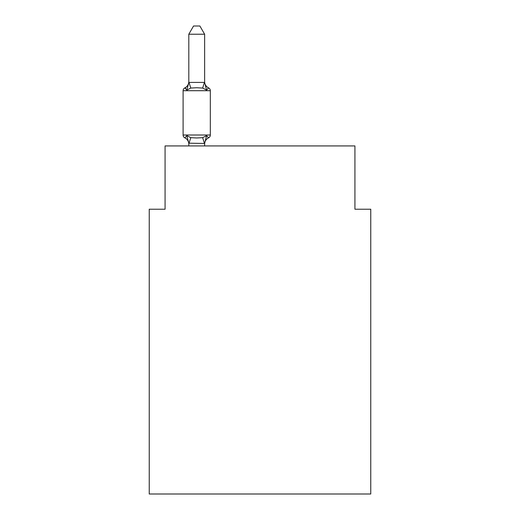 <?xml version="1.0" encoding="UTF-8"?>
<svg xmlns="http://www.w3.org/2000/svg" width="520" height="520" viewBox="0 0 520 520"><rect width="100%" height="100%" fill="white"/><g stroke="black" fill="none" stroke-linecap="round" stroke-linejoin="round"><path stroke-width="0.78" d="M370.754 494L370.754 209.216L354.926 209.216L354.926 145.925L165.074 145.925L165.074 209.216L149.247 209.216L149.247 494L370.754 494M188.806 144.118L188.806 144.118A6.962 6.962 0 0 0 184.886 137.859A3.166 3.166 0 0 1 183.105 135.012A3.166 3.166 0 0 0 184.886 137.859L186.823 135.629L184.886 137.859A3.166 3.166 0 0 1 183.105 135.012A3.166 3.166 0 0 0 184.886 137.859A3.166 3.166 0 0 1 183.105 135.012A3.166 3.166 0 0 0 184.886 137.859L186.823 135.629L184.886 137.859A3.166 3.166 0 0 1 183.105 135.012A3.166 3.166 0 0 0 184.886 137.859L186.823 135.629L184.886 137.859A3.166 3.166 0 0 1 183.105 135.012A3.166 3.166 0 0 0 184.886 137.859L186.823 135.629L184.886 137.859A3.166 3.166 0 0 1 183.105 135.012A3.166 3.166 0 0 0 184.886 137.859A3.166 3.166 0 0 1 183.105 135.012A3.166 3.166 0 0 0 184.886 137.859L186.823 135.629L184.886 137.859A3.166 3.166 0 0 1 183.105 135.012A3.166 3.166 0 0 0 184.886 137.859L186.823 135.629L184.886 137.859A3.166 3.166 0 0 1 183.105 135.012A3.166 3.166 0 0 0 184.886 137.859A3.166 3.166 0 0 1 183.105 135.012A3.166 3.166 0 0 0 184.886 137.859A3.166 3.166 0 0 1 183.105 135.012A3.166 3.166 0 0 0 184.886 137.859L186.823 135.629L184.886 137.859A3.166 3.166 0 0 1 183.105 135.012A3.166 3.166 0 0 0 184.886 137.859L186.823 135.629L184.886 137.859A3.166 3.166 0 0 1 183.105 135.012A3.166 3.166 0 0 0 184.886 137.859A3.166 3.166 0 0 1 183.105 135.012A3.166 3.166 0 0 0 184.886 137.859A3.166 3.166 0 0 1 183.105 135.012A3.166 3.166 0 0 0 184.886 137.859L186.823 135.629L184.886 137.859A3.166 3.166 0 0 1 183.105 135.012A3.166 3.166 0 0 0 184.886 137.859L186.823 135.629L184.886 137.859A3.166 3.166 0 0 1 183.105 135.012A3.166 3.166 0 0 0 184.886 137.859A3.166 3.166 0 0 1 183.105 135.012A3.166 3.166 0 0 0 184.886 137.859L186.823 135.629L184.886 137.859A3.166 3.166 0 0 1 183.105 135.012A3.166 3.166 0 0 0 184.886 137.859L186.823 135.629L184.886 137.859A3.166 3.166 0 0 1 183.105 135.012A3.166 3.166 0 0 0 184.886 137.859L186.823 135.629L184.886 137.859A3.166 3.166 0 0 1 183.105 135.012A3.166 3.166 0 0 0 184.886 137.859A3.166 3.166 0 0 1 183.105 135.012A3.166 3.166 0 0 0 184.886 137.859L186.823 135.629L184.886 137.859A3.166 3.166 0 0 1 183.105 135.012A3.166 3.166 0 0 0 184.886 137.859L186.823 135.629L184.886 137.859A3.166 3.166 0 0 1 183.105 135.012A3.166 3.166 0 0 0 184.886 137.859A3.166 3.166 0 0 1 183.105 135.012A3.166 3.166 0 0 0 184.886 137.859A3.166 3.166 0 0 1 183.105 135.012A3.166 3.166 0 0 0 184.886 137.859L186.823 135.629L184.886 137.859A3.166 3.166 0 0 1 183.105 135.012A3.166 3.166 0 0 0 184.886 137.859L186.823 135.629L184.886 137.859A3.166 3.166 0 0 1 183.105 135.012A3.166 3.166 0 0 0 184.886 137.859A3.166 3.166 0 0 1 183.105 135.012A3.166 3.166 0 0 0 184.886 137.859A3.166 3.166 0 0 1 183.105 135.012A3.166 3.166 0 0 0 184.886 137.859L186.823 135.629L184.886 137.859A3.166 3.166 0 0 1 183.105 135.012A3.166 3.166 0 0 0 184.886 137.859L186.823 135.629L184.886 137.859A3.166 3.166 0 0 1 183.105 135.012A3.166 3.166 0 0 0 184.886 137.859A3.166 3.166 0 0 1 183.105 135.012A3.166 3.166 0 0 0 184.886 137.859L186.823 135.629L184.886 137.859A3.166 3.166 0 0 1 183.105 135.012A3.166 3.166 0 0 0 184.886 137.859L186.823 135.629L184.886 137.859L186.823 135.629L184.886 137.859L186.823 135.629L184.886 137.859L186.823 135.629L184.886 137.859L186.823 135.629L184.886 137.859L186.823 135.629L184.886 137.859L186.823 135.629L184.886 137.859L186.823 135.629L190.781 137.663L196.716 137.982L202.65 137.663L206.603 135.629L208.54 137.859A3.166 3.166 0 0 0 210.321 135.012L210.321 90.708A3.166 3.166 0 0 0 208.54 87.867A3.166 3.166 0 0 1 210.321 90.708A3.166 3.166 0 0 0 208.54 87.867L206.603 90.09L208.54 87.867A3.166 3.166 0 0 1 210.321 90.708A3.166 3.166 0 0 0 208.54 87.867L206.603 90.09L208.54 87.867A3.166 3.166 0 0 1 210.321 90.708A3.166 3.166 0 0 0 208.54 87.867L206.603 90.09L208.54 87.867A3.166 3.166 0 0 1 210.321 90.708A3.166 3.166 0 0 0 208.54 87.867L206.603 90.09L208.54 87.867A3.166 3.166 0 0 1 210.321 90.708A3.166 3.166 0 0 0 208.54 87.867L206.603 90.09L208.54 87.867A3.166 3.166 0 0 1 210.321 90.708A3.166 3.166 0 0 0 208.54 87.867L206.603 90.09L208.54 87.867A3.166 3.166 0 0 1 210.321 90.708A3.166 3.166 0 0 0 208.54 87.867L206.603 90.09L208.54 87.867A3.166 3.166 0 0 1 210.321 90.708A3.166 3.166 0 0 0 208.54 87.867L206.603 90.09L208.54 87.867A3.166 3.166 0 0 1 210.321 90.708A3.166 3.166 0 0 0 208.54 87.867L206.603 90.09L208.54 87.867A3.166 3.166 0 0 1 210.321 90.708A3.166 3.166 0 0 0 208.54 87.867L206.603 90.09L208.54 87.867A3.166 3.166 0 0 1 210.321 90.708A3.166 3.166 0 0 0 208.54 87.867L206.603 90.09L208.54 87.867A3.166 3.166 0 0 1 210.321 90.708A3.166 3.166 0 0 0 208.54 87.867L206.603 90.09L208.54 87.867A3.166 3.166 0 0 1 210.321 90.708A3.166 3.166 0 0 0 208.54 87.867L206.603 90.09L208.54 87.867A3.166 3.166 0 0 1 210.321 90.708A3.166 3.166 0 0 0 208.54 87.867L206.603 90.09L208.54 87.867A3.166 3.166 0 0 1 210.321 90.708A3.166 3.166 0 0 0 208.54 87.867L206.603 90.09L208.54 87.867A3.166 3.166 0 0 1 210.321 90.708A3.166 3.166 0 0 0 208.54 87.867L206.603 90.09L208.54 87.867A3.166 3.166 0 0 1 210.321 90.708A3.166 3.166 0 0 0 208.54 87.867L206.603 90.09L208.54 87.867A3.166 3.166 0 0 1 210.321 90.708A3.166 3.166 0 0 0 208.54 87.867L206.603 90.09L208.54 87.867A3.166 3.166 0 0 1 210.321 90.708A3.166 3.166 0 0 0 208.54 87.867L206.603 90.09L208.54 87.867A3.166 3.166 0 0 1 210.321 90.708A3.166 3.166 0 0 0 208.54 87.867L206.603 90.09L208.54 87.867A3.166 3.166 0 0 1 210.321 90.708A3.166 3.166 0 0 0 208.54 87.867L206.603 90.09L208.54 87.867A3.166 3.166 0 0 1 210.321 90.708A3.166 3.166 0 0 0 208.54 87.867L206.603 90.09L208.54 87.867A3.166 3.166 0 0 1 210.321 90.708A3.166 3.166 0 0 0 208.54 87.867L206.603 90.09L208.54 87.867A3.166 3.166 0 0 1 210.321 90.708A3.166 3.166 0 0 0 208.54 87.867L206.603 90.09L208.54 87.867A3.166 3.166 0 0 1 210.321 90.708A3.166 3.166 0 0 0 208.54 87.867L206.603 90.09L208.54 87.867A3.166 3.166 0 0 1 210.321 90.708A3.166 3.166 0 0 0 208.54 87.867L206.603 90.09L208.54 87.867A3.166 3.166 0 0 1 210.321 90.708A3.166 3.166 0 0 0 208.54 87.867L206.603 90.09L208.54 87.867A3.166 3.166 0 0 1 210.321 90.708A3.166 3.166 0 0 0 208.54 87.867L206.603 90.09L208.54 87.867A3.166 3.166 0 0 1 210.321 90.708A3.166 3.166 0 0 0 208.54 87.867L206.603 90.09L208.54 87.867A3.166 3.166 0 0 1 210.321 90.708A3.166 3.166 0 0 0 208.54 87.867L206.603 90.09L208.54 87.867A3.166 3.166 0 0 1 210.321 90.708A3.166 3.166 0 0 0 208.54 87.867L206.603 90.09L208.54 87.867A3.166 3.166 0 0 1 210.321 90.708A3.166 3.166 0 0 0 208.54 87.867L206.603 90.09L208.54 87.867A3.166 3.166 0 0 1 210.321 90.708A3.166 3.166 0 0 0 208.54 87.867L206.603 90.09L208.54 87.867A3.166 3.166 0 0 1 210.321 90.708L183.105 90.708A3.166 3.166 0 0 1 184.886 87.867L185.79 88.296M204.627 34.229L188.806 34.229L193.55 26L199.875 26L204.627 34.229L204.627 82.537L206.603 90.09L208.54 87.867L206.603 90.09L202.65 88.056L196.716 87.737L190.781 88.056L186.823 90.09L184.886 87.867A6.962 6.962 0 0 0 188.806 81.608M188.806 82.42L204.627 82.42M188.806 145.925L188.806 143.182L204.627 143.468L206.603 135.629L208.54 137.859A6.962 6.962 0 0 0 204.627 144.118M204.627 81.608L204.627 81.608A6.962 6.962 0 0 0 208.54 87.867M186.823 90.09L184.886 87.867L186.823 90.09L184.886 87.867L186.823 90.09L184.886 87.867L186.823 90.09L184.886 87.867L186.823 90.09L184.886 87.867L186.823 90.09L184.886 87.867L186.823 90.09L184.886 87.867L186.823 90.09L184.886 87.867L186.823 90.09L184.886 87.867L186.823 90.09L184.886 87.867L186.823 90.09L184.886 87.867L186.823 90.09L184.886 87.867L186.823 90.09L184.886 87.867L186.823 90.09L184.886 87.867L186.823 90.09L184.886 87.867L186.823 90.09L184.886 87.867L186.823 90.09L188.806 82.537L188.806 34.229M206.603 135.629L208.54 137.859M183.105 90.708L183.105 135.012L210.321 135.012M204.627 145.925L204.627 143.468M186.823 135.629L188.806 143.182M190.781 137.663L188.929 143.507M202.65 137.663L204.497 143.507M188.929 82.212L190.781 88.056M204.497 82.212L202.65 88.056"/></g></svg>
